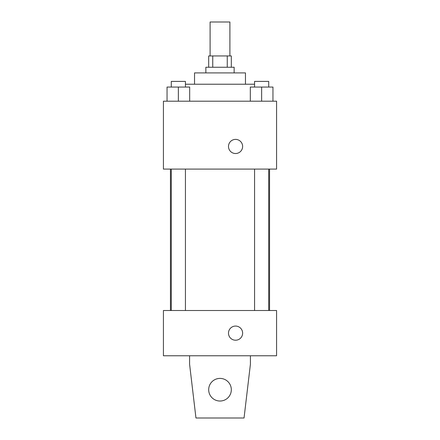 <?xml version="1.0" encoding="UTF-8"?>
<svg xmlns="http://www.w3.org/2000/svg" width="440" height="440" viewBox="0 0 440 440"><rect width="100%" height="100%" fill="white"/><g stroke="black" fill="none" stroke-linecap="round" stroke-linejoin="round"><path stroke-width="0.66" d="M229.9 55.941L229.9 22L210.1 22L210.1 55.941M212.746 67.26L212.746 55.941L208.687 55.941L208.687 67.26M212.746 55.941L231.314 55.941L231.314 67.26M227.255 67.26L227.255 55.941M205.86 72.913L205.86 67.26L234.141 67.26L234.141 72.913M194.541 84.227L194.541 72.913L245.46 72.913L245.46 84.227M185.433 84.227L254.568 84.227M163.427 101.2L276.573 101.2L276.573 169.087L163.427 169.087L163.427 101.2M235.56 153.527A7.073 7.073 0 0 1 229.438 142.923A7.073 7.073 0 0 1 241.681 142.923A7.073 7.073 0 0 1 235.56 153.527M163.427 310.514L276.573 310.514L276.573 355.773L163.427 355.773L163.427 310.514M228.487 333.141A7.073 7.073 0 0 1 239.096 327.019A7.073 7.073 0 0 1 239.096 339.268A7.073 7.073 0 0 1 228.487 333.141M250.41 355.773L250.41 364.26L244.041 418L195.96 418L189.59 364.26L189.59 355.773M208.687 389.714A11.314 11.314 0 0 1 225.66 379.918A11.314 11.314 0 0 1 225.66 399.514A11.314 11.314 0 0 1 208.687 389.714M250.322 101.2L250.322 87.059L272.949 87.059L272.949 101.2L272.949 87.059M261.635 101.2L261.635 87.059M268.708 87.059L268.708 81.4L254.568 81.4L254.568 87.059M167.052 101.2L167.052 87.059L189.679 87.059L189.679 101.2L189.679 87.059M178.365 101.2L178.365 87.059M185.433 87.059L185.433 81.4L171.292 81.4L171.292 87.059M269.555 310.514L269.555 169.087M170.445 310.514L170.445 169.087M254.568 169.087L254.568 310.514M268.708 169.087L268.708 310.514M185.433 310.514L185.433 169.087M171.292 310.514L171.292 169.087"/></g></svg>
